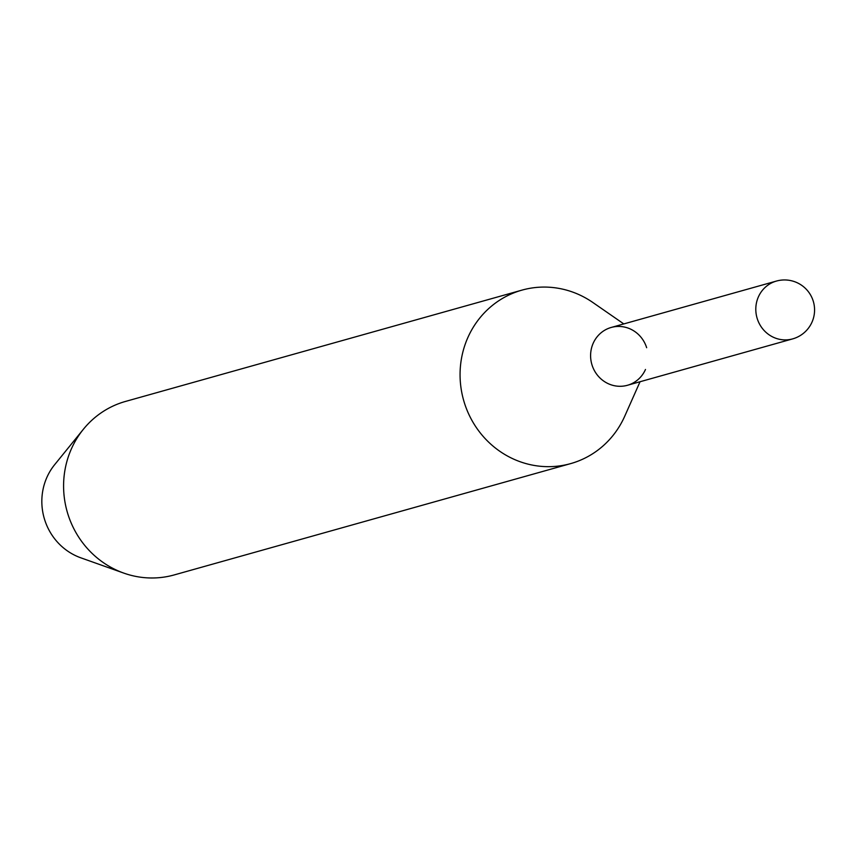 <?xml version="1.0" encoding="UTF-8"?>
<svg xmlns="http://www.w3.org/2000/svg" width="856" height="856" viewBox="0 0 856 856"><rect width="100%" height="100%" fill="white"/><g stroke="black" fill="none" stroke-linecap="round" stroke-linejoin="round"><path stroke-width="1.28" d="M792.656 338.89L627.459 385.275A30.035 28.644 -105.7 0 1 592.031 365.009A30.035 28.644 74.3 0 1 611.227 327.452L776.424 281.068A30.035 28.644 74.3 0 0 757.239 318.625A30.035 28.644 -105.7 0 0 792.656 338.89A30.035 30.035 0 0 0 813.2 301.002A30.035 30.035 0 0 0 776.424 281.068M645.488 369.471A30.035 28.644 -105.7 0 1 617.754 386.206A30.035 28.644 -105.7 0 1 592.031 365.009A30.035 28.644 74.3 0 1 601.725 332.267A30.035 28.644 74.3 0 1 634.842 331.561A30.035 28.644 74.3 0 1 646.655 347.718M640.042 381.744L624.741 416.198A90.094 85.932 -105.7 0 1 570.663 463.61A90.094 85.932 -105.7 0 1 464.38 402.812A90.094 85.932 74.3 0 1 521.946 290.13L125.468 401.443A90.094 85.932 74.3 0 0 83.374 429.273A90.094 85.932 74.3 0 0 67.902 514.135A90.094 85.932 -105.7 0 0 123.756 573.092A90.094 85.932 -105.7 0 0 174.185 574.932L570.663 463.61M123.756 573.092L80.774 557.802A58.326 55.629 -105.7 0 1 44.63 519.635A58.326 55.629 74.3 0 1 54.634 464.701L83.374 429.273M623.799 323.921L592.812 302.468A90.094 85.932 74.3 0 0 521.946 290.13"/></g></svg>
